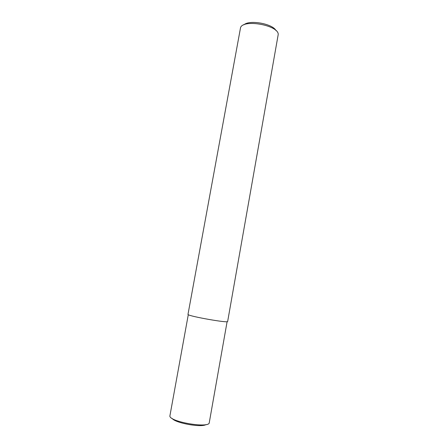 <?xml version="1.0" encoding="UTF-8"?>
<svg xmlns="http://www.w3.org/2000/svg" width="448" height="448" viewBox="0 0 448 448"><rect width="100%" height="100%" fill="white"/><g stroke="black" fill="none" stroke-linecap="round" stroke-linejoin="round"><path stroke-width="0.67" d="M240.57 27.518L187.964 314.513C189.437 316.434 228.704 323.316 227.651 321.479L278.214 34.524C278.919 25.418 243.729 18.861 240.57 27.518M276.03 30.643C272.804 23.722 249.306 19.494 243.869 24.858M206.041 424.564C201.482 427.79 175.308 423.08 172.161 418.471M227.102 321.686L209.266 422.671C209.597 428.506 170.593 422.122 169.848 416.186L188.283 314.703"/></g></svg>
